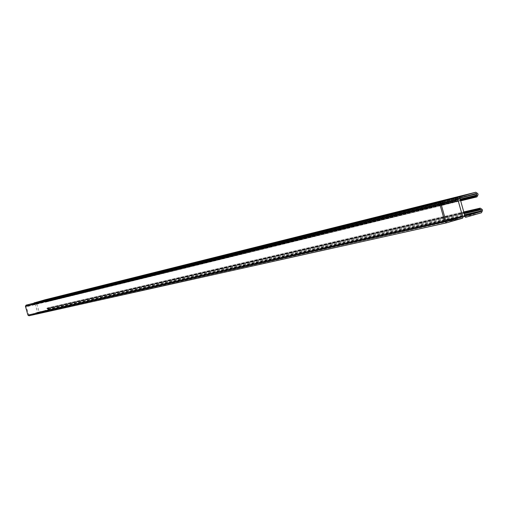 <?xml version="1.0" encoding="UTF-8"?>
<svg xmlns="http://www.w3.org/2000/svg" width="508" height="508" viewBox="0 0 508 508"><rect width="100%" height="100%" fill="white"/><g stroke="black" fill="none" stroke-linecap="round" stroke-linejoin="round"><path stroke-width="0.38" stroke-dasharray="2.54 1.91" d="M34.747 302.698L35.82 303.365L36.182 302.343M35.82 303.365L458.915 198.939M45.104 299.764L46.342 301.009L45.599 302.19L460.673 200.863M45.599 302.19L44.977 302.063L45.422 301.555L460.337 199.657L45.542 301.523L45.237 300.412L36.449 303.187L39.256 312.172L47.854 309.721L47.555 308.61L464.109 213.157M47.422 308.648L46.793 308.521L47.238 308.013L463.772 211.95M47.238 308.013L48.495 308.629L48.031 310.356L39.44 312.807L38.303 312.153L463.677 216.008M38.303 312.153L37.675 313.309L29.058 315.76M26.695 304.978L27.807 305.772L444.284 203.378M27.807 305.772L27.654 306.426L27.184 305.943L441.128 204.197M27.184 305.943L26.829 305.625L26.06 306.134L28.861 315.131L37.681 312.331L34.881 303.346L34.15 303.974L455.86 200.069M34.15 303.974L33.992 304.629L33.528 304.146L444.17 202.99M33.528 304.146L33.598 303.263M46.184 300.431L477.78 193.548M46.342 301.009L478.091 194.672M45.72 302.158L476.98 196.875M45.028 302.095L460.559 200.438M44.977 302.063L460.54 200.368M44.983 301.942L460.477 200.146M45.726 301.187L460.191 199.13M45.561 300.609L462.058 197.485M45.225 300.418L476.034 193.497M36.633 302.851L460.375 197.968M36.449 303.187L460.051 198.615M38.925 311.976L464.814 215.678M39.256 312.172L465.379 216.071L39.243 312.172M47.854 309.721L464.693 215.259M48.038 309.385L464.547 214.725M47.873 308.807L464.242 213.62M47.542 308.616L480.473 209.398M46.844 308.553L463.995 212.75M46.793 308.521L463.975 212.674M46.806 308.4L463.912 212.458M47.358 307.981L463.766 211.938L47.415 307.969M48.495 308.629L482.213 209.448M48.654 309.207L482.53 210.572M48.031 310.356L481.419 212.776M39.44 312.807L463.182 217.869L39.376 312.82M37.675 313.309L462.559 218.218M27.775 305.645L444.214 203.136M27.718 306.356L444.132 204.502M27.686 306.407L441.42 205.257L27.654 306.426M27.565 306.394L441.401 205.181M27.146 305.822L441.065 203.956M26.816 305.632L442.455 203.086L26.829 305.625M26.245 305.791L441.414 203.378M26.06 306.134L441.084 204.032M28.543 314.935L445.865 221.145M28.88 315.125L446.424 221.532L28.861 315.131M37.497 312.674L445.738 220.694M37.681 312.331L445.586 220.167M35.198 303.543L455.778 199.758M34.868 303.352L457.162 198.882L34.881 303.346M34.296 303.511L456.12 199.18M34.112 303.848L455.797 199.828M34.055 304.559L455.708 201.193M34.03 304.609L444.183 204.108L33.992 304.629M33.909 304.597L444.195 204.032M33.49 304.025L444.068 202.768M476.047 193.491L45.237 300.412M480.505 209.385L47.555 308.61"/><path stroke-width="0.76" d="M458.915 198.939L460.032 196.729L475.761 192.246L477.78 193.548L478.091 194.672L476.98 196.875L475.615 196.672L476.961 194.996L476.053 193.491L460.375 197.968L460.051 198.615L464.814 215.678L465.398 216.065L481.076 211.544L481.4 210.896L481.089 209.772L479.114 209.194L480.225 208.14L482.213 209.448L482.53 210.572L481.419 212.776L465.665 217.316L463.677 216.008L462.559 218.218L446.716 222.79L444.722 221.475L439.941 204.356L441.065 202.146L442.182 201.828L444.284 203.378L444.011 204.641L442.474 203.079L441.414 203.378L441.084 204.032L445.865 221.145L446.449 221.532L462.216 216.986L462.547 216.332L457.778 199.263L457.181 198.876L456.12 199.18L455.593 201.333L454.66 200.152L455.778 197.949L456.882 197.631L458.915 198.939M36.182 302.343L45.104 299.764M460.673 200.863L476.758 196.939M476.637 195.644L460.337 199.65L476.415 195.707M464.109 213.157L480.257 209.455M463.772 211.95L479.914 208.229M446.634 222.802L28.994 315.779L27.921 315.112L25.438 306.305L26.067 305.156L26.695 304.978M441.128 204.197L443.141 203.702M444.17 202.99L454.724 200.393M33.598 303.263L456.851 197.637M36.449 302.216L460.032 196.729M45.047 299.784L475.691 192.265M460.559 200.438L475.71 196.736M460.54 200.368L475.615 196.672M460.477 200.146L475.628 196.437M460.191 199.13L476.961 194.996M462.058 197.485L476.65 193.872M464.693 215.259L481.076 211.544M464.547 214.725L481.4 210.896M464.242 213.62L481.089 209.772M463.995 212.75L479.209 209.258M463.975 212.674L479.114 209.194M463.912 212.458L479.127 208.959M480.193 208.147L463.766 211.938L480.13 208.166M27.921 315.112L444.722 221.475M25.438 306.305L439.941 204.356M26.067 305.156L441.065 202.146M26.632 304.997L442.106 201.847M444.011 204.641L441.427 205.27L443.941 204.641M441.401 205.181L443.852 204.584M441.065 203.956L443.071 203.46M445.738 220.694L462.216 216.986M445.586 220.167L462.547 216.332M455.778 199.758L457.778 199.263M455.593 201.333L444.183 204.127L455.517 201.327M444.195 204.032L455.435 201.276M444.068 202.768L454.66 200.152M34.119 302.876L455.778 197.949M34.69 302.717L456.819 197.65M475.723 192.253L45.085 299.771M446.716 222.79L28.994 315.779M442.144 201.835L26.676 304.984"/></g></svg>
